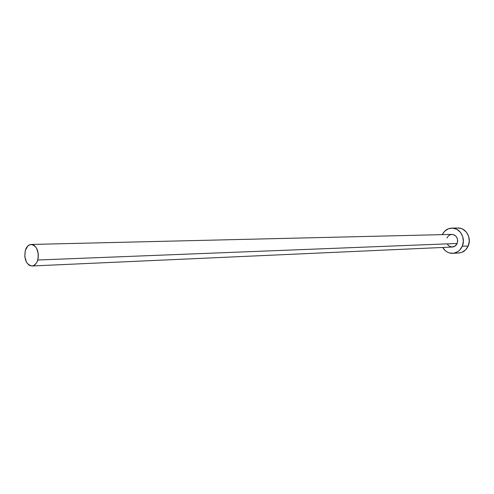 <?xml version="1.0" encoding="UTF-8"?>
<svg xmlns="http://www.w3.org/2000/svg" width="494" height="494" viewBox="0 0 494 494"><rect width="100%" height="100%" fill="white"/><g stroke="black" fill="none" stroke-linecap="round" stroke-linejoin="round"><path stroke-width="0.74" d="M446.971 237.991L448.274 236.027L450.145 234.767L452.313 234.415L454.443 235.027L456.215 236.503L457.351 238.633L457.672 241.078L457.141 243.474L37.766 260.011C36.556 263.716 34.617 265.71 31.956 265.982C26.17 264.488 23.953 259.325 25.299 250.489C26.515 246.71 28.485 244.697 31.215 244.456C36.951 246.018 39.137 251.199 37.766 260.011L457.141 243.474C458.333 238.312 456.586 235.292 451.899 234.409L31.246 244.456M452.825 253.323L458.765 252.996C463.051 252.588 466.2 250.248 468.213 245.981L462.273 246.24L463.353 241.443L462.699 236.527L460.414 232.266L456.857 229.309L452.584 228.111L448.256 228.827L444.52 231.353L442.229 234.638C444.384 230.513 447.607 228.327 451.905 228.092C459.883 227.629 466.015 238.25 462.273 246.24L468.213 245.981C471.931 238.065 465.842 227.555 457.907 228.012L451.948 228.092M462.273 246.24C460.254 250.557 457.086 252.916 452.776 253.329C448.472 253.391 445.106 251.434 442.673 247.463L445.378 250.761L447.255 252.051L449.318 252.922L453.696 253.237L457.845 251.637L459.63 250.186L462.273 246.24M31.993 265.982L452.331 247.031C454.517 246.839 456.123 245.654 457.141 243.474L454.937 246.173L451.769 247.025L448.7 245.753L447.237 243.919M458.716 252.996L461.816 252.341L465.583 249.884L468.213 245.981L469.288 241.226L468.639 236.36L466.367 232.143L462.829 229.216L460.76 228.389L457.858 228.012M25.299 250.489L24.793 256.621L26.528 262.283L28.683 264.852L29.943 265.605L32.61 265.902L33.907 265.439L36.192 263.351L37.087 261.808L38.199 258.022L38.291 253.805L36.519 248.087L34.333 245.537L33.055 244.802L30.387 244.555L27.899 245.926L25.299 250.489"/></g></svg>

